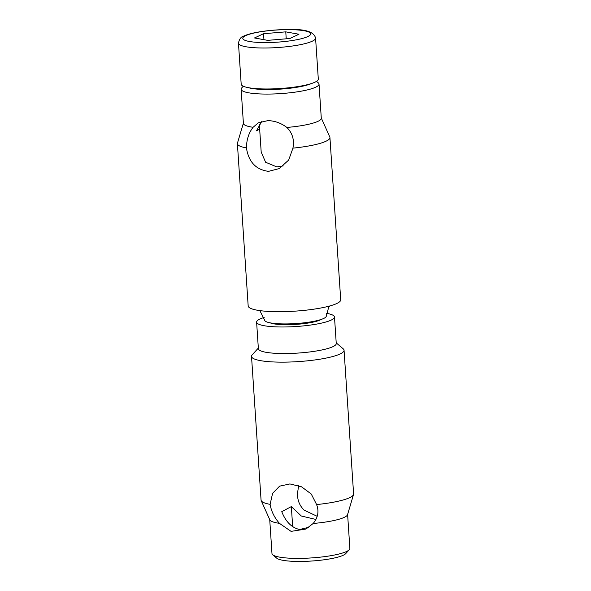 <?xml version="1.0" encoding="UTF-8"?>
<svg xmlns="http://www.w3.org/2000/svg" width="591" height="591" viewBox="0 0 591 591"><rect width="100%" height="100%" fill="white"/><g stroke="black" fill="none" stroke-linecap="round" stroke-linejoin="round"><path stroke-width="0.89" d="M336.213 342.891L343.186 348.801A46.371 8.296 176.2 0 1 344.058 350.256A46.371 8.296 176.2 0 1 340.992 353.529A46.371 8.296 176.2 0 1 281.213 362.15A46.371 8.296 176.2 0 1 251.522 356.403A46.371 8.296 176.2 0 1 252.194 354.844L258.333 348.069M251.522 356.403L261.067 500.097A46.371 8.296 -3.8 0 0 261.207 500.636A46.371 8.296 -3.8 0 0 270.109 504.352L272.591 493.352L279.617 486.149L289.922 483.933L301.499 486.785L311.258 494.017L316.613 504.566A46.371 8.296 -3.8 0 0 350.537 497.223A46.371 8.296 -3.8 0 0 353.536 494.504A46.371 8.296 -3.8 0 0 353.603 493.95L344.058 350.256M298.654 485.617L297.628 492.458C297.081 499.388 299.245 505.29 304.129 510.166L317.19 516.305M326.372 313.311A39.028 6.981 176.2 0 1 334.491 316.975L336.257 343.534A39.028 6.981 176.2 0 1 333.671 346.289A39.028 6.981 176.2 0 1 283.355 353.551A39.028 6.981 176.2 0 1 258.37 348.705L256.612 322.154A39.028 6.981 176.2 0 1 259.19 319.399A39.028 6.981 176.2 0 1 264.17 317.441M315.912 519.452L301.314 516.002L291.341 506.59L281.759 511.68C285.771 521.809 291.71 527.748 299.578 529.506L308.775 527.312M316.613 504.566L317.411 507.048C318.808 512.936 317.397 518.41 313.178 523.478L305.931 529.048L291.067 531.368L279.41 523.323C274.978 518.241 272.045 512.744 270.612 506.834L270.109 504.352M334.491 316.975A39.028 6.981 176.2 0 1 331.906 319.738A39.028 6.981 176.2 0 1 288.681 326.889A39.028 6.981 176.2 0 1 256.612 322.154M313.178 523.478A39.028 6.981 -3.8 0 0 345.011 516.992A39.028 6.981 -3.8 0 0 347.538 514.702L353.536 494.504M269.725 519.637L271.978 553.553A39.028 6.981 -3.8 0 0 272.71 554.772A39.028 6.981 -3.8 0 0 296.963 558.392A39.028 6.981 -3.8 0 0 347.279 551.137A39.028 6.981 -3.8 0 0 349.296 549.689A39.028 6.981 -3.8 0 0 349.865 548.374L347.611 514.466M272.71 554.772L276.743 558.192A35.165 6.287 -3.8 0 0 298.595 561.45A35.165 6.287 -3.8 0 0 345.75 553.604L349.296 549.689M270.176 322.849A27.046 4.839 -3.8 0 0 295.301 324.429A27.046 4.839 -3.8 0 0 320.75 319.679A27.046 4.839 -3.8 0 0 321.135 319.465M261.207 500.636L269.828 519.866A39.028 6.981 -3.8 0 0 279.41 523.323M291.341 506.59L292.671 526.655M315.579 38.097L318.305 79.068A38.644 6.915 176.2 0 1 265.928 88.982A38.644 6.915 176.2 0 1 241.187 84.188L238.469 43.217A38.644 6.915 176.2 0 0 263.209 48.011A38.644 6.915 176.2 0 0 312.284 41.193A38.644 6.915 176.2 0 0 315.579 38.097C314.057 31.833 305.266 28.981 289.206 29.55C272.252 29.447 251.751 32.202 244.024 35.992C241.113 36.605 239.259 39.021 238.469 43.217M279.927 323.831A23.182 4.144 -3.8 0 0 287.27 324.178A23.182 4.144 -3.8 0 0 311.597 321.733M272.599 323.24A23.182 4.144 -3.8 0 0 272.902 323.661M298.95 34.248L289.9 38.504L267.679 40.358L254.499 37.964L263.549 33.709L285.771 31.855L298.95 34.248M285.771 31.855L286.229 38.807M263.549 33.709L263.941 39.678M318.542 320.625A23.182 4.144 -3.8 0 0 318.785 320.174M329.756 305.975L328.685 307.283L326.291 316A30.909 5.526 176.2 0 1 284.397 323.934A30.909 5.526 176.2 0 1 264.605 320.093L259.848 310.615M237.397 143.665L248.176 305.946A46.371 8.296 -3.8 0 0 277.859 311.701A46.371 8.296 -3.8 0 0 340.712 299.8L329.933 137.518A46.371 8.296 176.2 0 1 292.944 148.142L288.659 160.095L279.181 168.605L268.536 171.346C256.006 169.787 248.641 161.978 246.432 147.92A46.371 8.296 176.2 0 1 237.397 143.665A46.371 8.296 176.2 0 1 237.464 143.111L243.389 123.142M259.338 124.228L261.192 152.072L265.61 162.244L276.824 166.928L283.266 165.908M246.432 147.92L246.573 144.943C247.141 138.006 249.321 132.125 253.103 127.287A39.028 6.981 176.2 0 1 243.403 123.379L241.135 89.234A39.028 6.981 176.2 0 1 241.704 87.926L243.256 86.212M253.103 127.287L258.297 122.81L267.886 120.63C274.749 120.793 281.08 123.068 286.871 127.449C291.74 132.295 293.912 138.198 293.372 145.157L292.944 148.142M316.525 81.344L318.29 82.836A39.028 6.981 176.2 0 1 319.022 84.062A39.028 6.981 176.2 0 1 266.12 94.08A39.028 6.981 176.2 0 1 241.135 89.234M311.634 83.471A35.165 6.287 176.2 0 1 267.25 89.551A35.165 6.287 176.2 0 1 248.383 87.675M321.275 117.971L329.793 136.979A46.371 8.296 176.2 0 1 329.933 137.518M261.761 121.428L256.464 130.825L259.663 129.119M319.022 84.062L321.29 118.2A39.028 6.981 176.2 0 1 286.871 127.449M288.888 29.631A34.005 6.08 176.2 0 1 307.748 36.583A34.005 6.08 176.2 0 1 262.988 42.567A34.005 6.08 176.2 0 1 245.693 35.637A34.005 6.08 176.2 0 1 288.888 29.631"/></g></svg>
